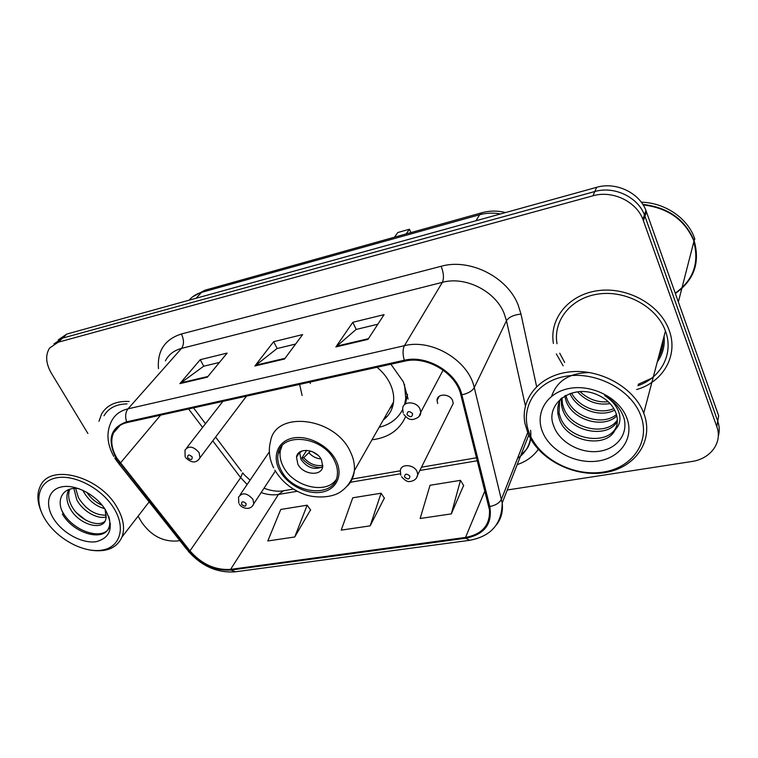 <?xml version="1.0" encoding="UTF-8"?>
<svg xmlns="http://www.w3.org/2000/svg" width="758" height="758" viewBox="0 0 758 758"><rect width="100%" height="100%" fill="white"/><g stroke="black" fill="none" stroke-linecap="round" stroke-linejoin="round"><path stroke-width="1.14" d="M371.989 439.801C388.333 437.792 399.523 430.099 405.558 416.701M408.117 399.068L403.37 381.843L390.901 364.2M451.143 407.624L453.227 403.436L452.592 400.537C449.712 393.345 436.94 393.288 437.053 400.404L437.707 403.493M299.628 384.391L302.11 395.496M658.314 358.079C661.488 352.546 663.06 346.558 663.042 340.105C663.06 346.558 661.488 352.546 658.314 358.079M659.65 353.038L662.454 346.87M718.271 436.276C719.702 431.349 719.531 426.309 717.741 421.164L718.679 415.791L645.949 210.468C639.24 192.579 615.714 181.588 596.65 187.321L66.818 334.06L58.224 339.887M507.254 490L691.609 461.537C710.473 459.007 722.848 442.511 716.793 426.612L642.898 219.308C636.076 201.23 612.218 190.078 592.927 195.81L58.243 342.199L62.554 338.115L53.941 343.942L62.554 338.115L594.803 191.537L62.554 338.115L66.818 334.06M643.409 220.673L644.944 216.21L644.433 214.855C637.668 196.881 613.98 185.805 594.803 191.537C613.98 185.805 637.668 196.881 644.433 214.855L717.741 421.164L644.944 216.21L646.46 211.814M556.353 353.939L563.128 365.82L556.353 353.939M636.606 389.546C663.089 382.136 678.694 355.436 669.153 330.261L669.011 329.872C659.848 304.47 627.103 286.486 597.863 290.674C568.538 294.597 549.209 318.767 553.397 343.45C549.209 318.767 568.538 294.597 597.863 290.674C627.103 286.486 659.848 304.47 669.011 329.872L669.153 330.261C678.694 355.436 663.089 382.136 636.606 389.546M638.255 384.315L651.624 378.251M116.893 458.154C111.511 448.85 110.384 440.426 113.51 432.884C116.05 427.54 120.56 424.11 127.041 422.576L404.696 361.149C426.735 355.54 456.164 373.192 460.845 394.852L489.507 510.087C490.104 525.209 482.116 534.324 465.535 537.422L230.593 569.381C215.225 570.357 201.675 564.189 189.955 550.867L116.893 458.154M116.211 458.296L189.348 551.094C201.363 564.729 215.234 571.049 230.991 570.054L465.905 538.189C484.533 534.466 492.51 523.911 489.82 506.543L461.849 394.814C457.065 372.604 426.868 354.498 404.279 360.258L126.586 421.818C110.346 427.645 106.887 439.811 116.211 458.296M662.331 347.505L659.28 354.356M367.971 339.385L384.088 314.636L352.802 322.302L335.889 346.927L367.971 339.385M377.854 324.216L356.099 329.465L335.889 346.927M356.222 329.436L352.802 322.302M207.351 377.171L227.116 353.095L200.207 359.69L179.892 383.633L207.351 377.171M219.45 362.428L203.627 366.256L179.892 383.633M203.769 366.218L200.207 359.69M284.515 359.017L302.622 334.591L273.647 341.697L254.877 365.991L284.515 359.017M295.611 344.056L277.011 348.547L254.877 365.991M277.153 348.509L273.647 341.697M129.201 401.475C116.135 400.859 106.944 405.009 101.61 413.925L98.966 421.296L101.61 413.925C106.944 405.009 116.135 400.859 129.201 401.475M58.243 342.199L49.611 348.036C45.196 355.057 45.783 363.461 51.373 373.239L87.9 433.5M138.051 516.226L141.907 522.584C151.202 535.631 162.837 541.78 176.822 541.032L179.817 540.568M294.729 536.986L307.161 505.188L280.744 509.461L267.801 540.966L294.729 536.986L310.534 509.897M451.313 513.886L460.485 480.345L430.023 485.281L420.159 518.481L451.313 513.886L463.602 485.48M370.15 525.862L381.084 493.212L352.754 497.798L341.223 530.126L370.15 525.862L384.334 498.12M381.084 493.212L384.486 498.347M307.161 505.188L310.685 510.106M460.485 480.345L463.744 485.717M113.994 508.419C102.017 488.569 74.36 474.015 56.187 477.881C37.824 481.453 33.494 501.644 45.84 520.481C57.94 539.374 83.636 553.075 101.714 550.175C119.972 547.56 126.245 528.222 113.994 508.419M89.899 550.052C106.092 552.62 116.789 548.261 122.019 536.967C125.155 528.184 123.393 518.121 116.713 506.789C99.402 476.261 50.265 463.261 40.458 485.821C36.81 493.126 37.066 501.72 41.226 511.584M127.041 403.891C116.163 404.118 108.479 408.069 103.998 415.744M104.642 508.618C95.868 506.259 88.866 500.668 83.626 491.838L82.84 490.255M102.197 505.292C95.982 502.639 90.827 498.281 86.715 492.226M106.224 516.899C97.488 519.562 82.755 511.299 76.804 499.825L73.886 488.503M106.291 515.165C95.413 515.478 86.156 509.689 78.519 497.816L75.648 488.465M69.329 489.346L68.457 490.35C66.003 495.59 66.467 501.464 69.869 507.964C78.008 524.337 102.131 531.282 105.57 520.064L106.139 517.6L105.049 509.243M105.078 521.125C98.057 527.966 78.671 519.789 71.612 505.918C68.438 499.892 67.832 494.33 69.802 489.204M68.457 490.35L68.969 489.469M53.818 519.069C62.98 533.48 82.631 543.941 96.351 541.657C110.981 537.507 114.022 526.933 105.485 509.926C96.389 494.965 75.611 484.011 61.834 486.844C47.915 489.469 44.457 504.695 53.818 519.069M79.268 488.787C63.321 485.878 55.353 499.683 63.265 513.46M105.267 509.338L106.139 517.6M110.45 523.835L109.806 526.279C105.106 541.6 72.588 532.239 62.014 510.845M85.825 520.178L76.473 512.73M90.486 510.702L85.161 506.477M108.697 516.378C110.043 520.566 110.128 524.214 108.953 527.341C104.415 541.847 74.17 534.39 62.364 513.99M281.095 470.187C292.901 494.756 335.832 498.66 337.348 474.622C337.822 470.074 336.836 465.374 334.382 460.532C323.107 436.077 281.019 431.539 278.12 453.853C277.125 459.102 278.11 464.55 281.095 470.187M281.957 445.988L280.403 450.441C279.399 455.681 280.384 461.12 283.34 466.739C293.024 486.494 325.665 494.86 335.965 479.852M310.06 382.089L310.335 383.529M383.33 419.923C389.176 415.479 392.578 409.519 393.525 402.062C394.179 396.046 393.032 389.896 390.086 383.624C387.12 377.465 382.771 372.017 377.039 367.27M379.133 427.285C390.076 424.613 397.912 418.7 402.64 409.557M404.564 404.62L405.757 398.481L404.507 384.41M405.483 403.825L407.501 394.444M389.612 408.932L393.061 404.876M410.902 232.602L409.415 229.248L397.798 232.517L394.473 237.197M409.415 229.248L406.155 233.928M297.828 464.095C302.992 474.972 321.894 476.754 322.756 466.312L321.449 459.774C316.399 448.925 297.648 447.021 296.52 457.121L297.828 464.095M299.637 452.156L300.898 459.291C307.265 467.999 314.542 470.443 322.709 466.625M387.167 416.436L384.609 417.696M300.699 451.503L300.841 452.043L299.448 452.308M300.841 452.043L302.025 450.934M321.136 467.582C313.452 467.525 307.009 464.341 301.826 458.012L306.725 450.328M322.832 465.393C315.574 466.407 309.226 463.82 303.787 457.652L301.826 458.012M310.581 451.019L303.787 457.652M640.652 415.213C630.836 388.778 594.007 370.292 564.123 376.584C534.087 382.496 518.984 410.116 529.965 434.798C540.53 459.575 573.986 476.716 603.141 472.092C632.428 467.838 650.904 441.563 640.652 415.213M643.76 413.186L643.741 413.148C634.152 387.452 600.014 368.445 569.836 371.884C539.563 375.039 520.064 398.812 524.972 423.57L528.108 433.728C539.156 459.585 574.024 477.455 604.477 472.641C635.052 468.217 654.448 440.777 643.76 413.186M637.895 385.699C661.109 377.759 674.023 353.607 665.458 331.038L665.448 331.009C656.987 307.085 626.25 290.068 598.735 293.971C571.134 297.619 552.914 320.426 557.016 343.715M694.176 241.793L693.968 241.196C685.09 220.047 668.139 207.938 643.106 204.887M675.369 293.469C693.883 280.337 700.193 262.95 694.3 241.3L694.091 240.703C685.128 219.394 668.025 207.294 642.793 204.395M694.859 239.102L694.66 238.514C687.781 218.19 664.927 202.623 641.268 202.206M610.133 403.616C597.503 405.502 586.635 401.569 577.53 391.839M608.295 401.768C597.626 402.65 588.227 399.276 580.088 391.64M614.691 410.116C600.203 417.99 576.838 409.708 569.959 393.582M613.838 408.581C599.72 414.872 579.131 407.662 571.57 393.061M616.804 415.915C603.918 429.019 572.366 420.453 566.008 400.726L564.748 395.979M616.443 414.512C602.866 426.451 573.02 417.506 566.823 398.481L565.885 395.354M617.334 421.344C607.726 439.062 569.817 432.24 562.711 409.822L561.564 405.805L561.271 398.376M617.334 420.017C606.807 436.58 570.452 429.284 563.545 407.529L562.398 403.521L561.972 397.827M615.278 429.615C617.675 424.632 617.978 419.326 616.188 413.688L615.714 412.399C612.521 404.781 606.59 399.002 597.929 395.051C572.773 382.989 544.557 403.739 553.586 425.617C559.101 442.113 580.211 453.672 598.479 451.389C616.832 449.286 628.572 433.927 623.919 417.933L623.237 416.009C619.826 407.643 613.648 400.84 604.704 395.61C612.578 400.755 617.476 406.942 619.39 414.162C620.83 420.216 619.457 425.361 615.278 429.615L614.928 430.279C605.917 448.745 566.662 442.132 559.338 419.117L558.182 415.071C557.064 409.254 557.973 403.787 560.901 398.68M616.841 425.238C610.465 446.348 567.941 441.184 560.19 416.777L559.034 412.731L559.575 401.276M542.794 432.534C550.744 451.465 576.402 464.569 598.583 460.921C620.859 457.557 634.56 437.508 626.705 417.677C619.191 397.789 591.591 383.908 569.002 388.513C546.291 392.834 534.523 413.66 542.794 432.534M675.255 293.138C693.068 280.384 699.302 263.528 693.977 242.56M559.726 353.228L564.701 362.485M551.644 396.216C556.978 380.715 569.675 372.822 589.733 372.548M628.543 396.699L629.131 398.149M500.574 213.936C493.306 212.638 486.323 212.913 479.625 214.751L201.524 292.389C196.417 293.858 192.286 296.454 189.13 300.187M196.085 298.264L201.524 292.389L205.181 290.162M596.65 187.321L592.927 195.81M505.501 212.562C497.475 210.553 489.621 210.61 481.936 212.723L479.625 214.751L476.024 220.73M158.479 368.644C157.143 350.897 164.789 339.338 181.408 333.975L441.147 266.276C443.724 272.937 444.122 278.3 442.35 282.346L181.522 348.396C173.989 350.414 168.617 354.573 165.396 360.884M441.147 266.276C469.59 258.052 507.301 276.85 518.112 304.887L520.992 314.058L536.598 386.552M461.849 394.814C468.122 393.44 472.272 391.033 474.271 387.603L506.467 320.738L504.117 313.395C495.306 290.987 465.204 275.94 442.35 282.346L404.431 345.695C431.842 338.485 468.652 360.543 474.271 387.603L502.184 502.961C503.179 511.442 501.209 518.813 496.272 525.076M114.733 458.003L117.878 462.551L119.745 463.375M469.344 540.35L235.482 571.797L230.991 570.054M465.905 538.189L469.666 540.302C491.127 536.276 501.967 523.825 502.184 502.961L528.733 435.13M489.82 506.543C495.789 505.302 499.674 502.838 501.474 499.152L527.653 432.657M118.608 463.46L187.16 549.806L189.348 551.094M404.279 360.258C402.593 354.109 402.64 349.249 404.431 345.695L128.017 408.827C125.468 412.153 124.994 416.483 126.586 421.818M113.785 456.411C106.935 443.885 106.139 432.221 111.407 421.42C114.591 414.948 120.124 410.751 128.017 408.827L181.522 348.396C184.147 344.549 184.109 339.745 181.408 333.975M538.284 449.371C533.244 456.458 526.204 461.546 517.183 464.635M716.793 426.612L717.741 421.164M517.506 458.419C524.716 453.492 529.027 446.86 530.467 438.512M525.398 405.871L506.467 320.738C508.912 317.081 513.753 314.854 520.992 314.058M465.535 537.422L484.912 490.814M120.342 463.11L160.62 415.147M189.955 550.867L240.665 477.663L247.146 484.476M188.59 408.96L202.594 427.436M212.761 440.843L240.665 477.663L242.664 472.869C244.768 474.963 241.698 472.698 250.083 480.155M261.14 492.577C267.214 494.709 272.984 495.344 278.451 494.462L297.25 491.269M230.593 569.381L278.451 494.462L283.615 490.758M350.395 482.259L400.451 473.778M419.856 470.481L477.36 460.731M241.29 471.05L215.604 437.072M285.036 358.307L255.617 365.242M207.919 376.48L180.688 382.894M368.435 338.665L336.561 346.179M335.908 460.248C328.47 445.467 308.051 434.931 292.995 438.039C277.816 440.938 271.857 456.25 279.645 470.443C287.225 484.694 306.564 494.775 321.487 492.207C336.514 489.848 343.564 474.991 335.908 460.248M273.619 467.847C269.27 458.874 268.237 450.081 270.521 441.478C275.107 410.267 334.496 416.786 350.205 451.417C353.503 458.04 354.877 464.483 354.327 470.737C353.721 476.697 351.456 481.747 347.534 485.887M402.053 410.684L402.631 410.012M320.985 458.95C316.276 458.543 312.268 456.487 308.97 452.782M317.763 455.094L312.182 451.588M658.484 357.444L661.971 349.078M657.309 361.888C662.776 354.261 665.022 345.695 664.074 336.22M659.488 353.664L662.397 347.183M185.123 456.752L184.999 450.044C188.903 445.458 193.612 446.339 199.136 452.687L199.951 457.823L198.672 459.736M187.69 457.737C190.855 460.381 192.333 460.087 192.153 456.866C188.988 454.222 187.501 454.516 187.69 457.737M403.19 413.063L402.706 408.827C402.403 400.84 416.644 400.935 419.998 409.017L420.766 412.229L419.051 416.483M407.065 414.683C410.476 417.639 412.314 417.279 412.579 413.593C409.159 410.637 407.321 410.997 407.065 414.683M238.789 503.094L238.533 497.134C242.314 492.141 247.117 492.89 252.954 499.361L253.769 503.757L252.537 505.899M246.094 503.577C242.977 500.972 241.461 501.228 241.556 504.335C244.663 506.941 246.179 506.685 246.094 503.577M400.84 475.209L400.385 471.031C400.101 463.602 413.811 464 417.052 471.58L417.791 474.631L416.341 478.326M409.898 476.1C406.591 473.276 404.819 473.57 404.573 476.99C407.87 479.814 409.642 479.52 409.898 476.1M439.166 396.349L437.053 400.404M192.39 296.994L204.821 290.257L481.936 212.723M645.949 210.468L642.898 219.308M113.51 432.884L120.105 425.38M188.098 551.019C201.439 566.103 217.091 573.048 235.056 571.854M530.628 430.307C531.386 438.171 530.136 444.359 526.867 448.859L520.86 455.245M264.002 488.237C271.156 490.89 277.523 491.762 283.113 490.852L293.403 489.09M352.157 479.047L400.395 470.803M421.495 467.193L476.621 457.766M193.517 407.87L205.494 423.713M149.127 501.91L122.019 536.967M109.806 526.279L108.953 527.341M393.525 402.062L354.327 470.737C352.394 480.108 347.515 487.347 339.669 492.444C329.588 498.593 312.808 497.76 303.769 494.131C291.195 489.289 281.55 481.283 274.832 470.121M407.406 395.524L405.757 398.481M280.403 450.441L278.12 453.853M299.609 452.346L296.52 457.121M402.185 410.457L402.631 409.917M665.448 331.009L643.741 413.148M693.968 241.196L678.363 301.921M694.66 238.514L694.091 240.703M565.269 395.685L564.881 396.737M562.398 403.521L561.564 405.805M559.034 412.731L558.182 415.071M246.483 396.15L199.951 457.823C196.426 463.384 191.651 463.327 185.634 457.661M222.88 401.37L186.657 447.921M443.146 370.103L420.766 412.229C420.898 415.735 418.189 418.179 412.617 419.562C410.779 419.354 408.78 420.226 403.853 414.493M269.346 451.844L240.153 494.756M275.353 471.012L253.769 503.757C250.547 511.536 241.262 507.936 239.367 504.146M453.227 403.436L417.791 474.631C416.957 478.63 414.38 480.913 410.05 481.482C407.7 482.107 404.857 480.506 401.541 476.678"/></g></svg>
